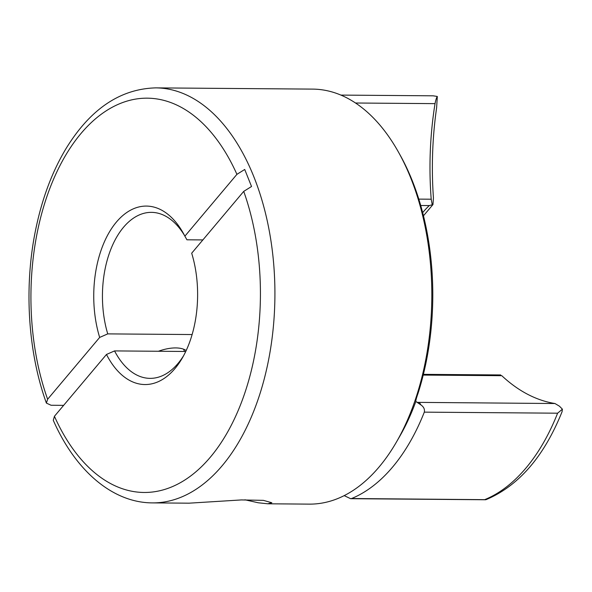 <?xml version="1.0" encoding="UTF-8"?>
<svg xmlns="http://www.w3.org/2000/svg" width="592" height="592" viewBox="0 0 592 592"><rect width="100%" height="100%" fill="white"/><g stroke="black" fill="none" stroke-linecap="round" stroke-linejoin="round"><path stroke-width="0.89" d="M344.196 495.63L350.612 498.686L351.611 498.523A207.511 120.798 -89.5 0 0 424.309 412.143C424.878 409.39 423.828 407.044 421.164 405.098L415.85 401.472C415.636 400.806 416.391 398.031 418.1 393.155A203.359 118.378 -89.5 0 0 400.266 155.333L398.645 152.425A207.511 120.798 -89.5 0 0 312.657 89.111L155.748 87.875A207.511 120.798 90.5 0 1 253.879 176.845A207.511 120.798 90.5 0 1 260.554 391.882A207.511 120.798 90.5 0 1 152.484 502.889L189.055 503.178L241.41 499.929L263.366 500.351L271.832 502.749L267.762 503.792L309.394 504.125A207.511 120.798 -89.5 0 0 396.366 442.172A207.511 120.798 -89.5 0 0 410.789 178.081A207.511 120.798 -89.5 0 0 398.645 152.425M417.39 402.368L554.978 403.529L559.433 406.186L562.4 409.176L557.605 413.194L424.309 412.143M244.962 499.796L258.297 502.786L267.762 503.792M186.177 350.56A29.052 13.586 158.2 0 0 158.419 351.263M152.484 502.889C112.495 502.823 75.325 470.522 53.273 420.298L54.434 416.287L106.479 354.46L114.552 350.915A83.006 48.322 -89.5 0 0 150.087 378.362A83.006 48.322 -89.5 0 0 183.624 355.666M114.552 350.915L185.747 351.478M155.748 87.875C120.058 88.867 90.088 109.209 65.823 148.918C52.177 171.754 42.195 198.342 35.868 228.682C23.828 285.884 27.75 351.552 46.391 403.093L51.067 405.261L63.64 405.357M184.571 235.572A83.006 48.322 -89.5 0 0 151.389 212.358A83.006 48.322 -89.5 0 0 107.737 333.888L192.126 334.547M202.871 239.923L186.924 239.797L184.882 236.171L236.918 174.344L244.718 169.475L251.533 186.502L243.726 191.379L191.69 253.206A89.229 51.941 90.5 0 1 182.373 357.908A89.229 51.941 90.5 0 1 106.479 354.46M46.391 403.093L47.626 399.26L99.663 337.425A89.229 51.941 90.5 0 1 115.455 223.214A89.229 51.941 90.5 0 1 183.357 233.315A89.229 51.941 90.5 0 1 184.882 236.171M99.663 337.425L107.737 333.888M396.366 442.172L399.704 436.4A199.208 115.965 -89.5 0 0 415.85 401.472M562.06 411.743L562.4 409.176M351.611 498.523L485.995 499.678C518.644 485.943 544.018 456.587 562.119 411.603M340.859 95.09L433.115 95.815L437.318 96.452L436.607 107.862A249.535 145.262 -89.5 0 0 433.44 197.913L432.959 204.58L429.304 205.572L420.705 205.498M423.45 215.821L432.959 204.588M418.788 199.112L431.205 199.215A239.161 139.216 90.5 0 1 435.031 103.637L355.503 103.008M554.978 403.529A239.161 139.216 90.5 0 1 501.794 375.698L423.213 375.084M437.318 96.452C436.519 97.576 435.756 99.974 435.031 103.637M431.205 199.215L432.197 204.455M500.61 375.498L501.794 375.698M417.057 402.242A239.161 139.216 -89.5 0 0 418.315 402.456A6.223 3.626 90.5 0 1 420.838 404.861M422.658 212.676A104.791 61.006 90.5 0 1 429.304 205.572M236.918 174.344A197.136 114.759 -89.5 0 0 80.963 133.518A197.136 114.759 -89.5 0 0 47.626 399.26M54.434 416.287A197.136 114.759 -89.5 0 0 210.397 457.12A197.136 114.759 -89.5 0 0 243.726 191.379M484.907 499.567A207.511 120.798 -89.5 0 0 557.605 413.194M423.398 374.344L500.699 374.951M417.027 402.227L417.53 402.397M485.573 499.752L350.612 498.693M183.594 349.206L184.504 351.463"/></g></svg>

